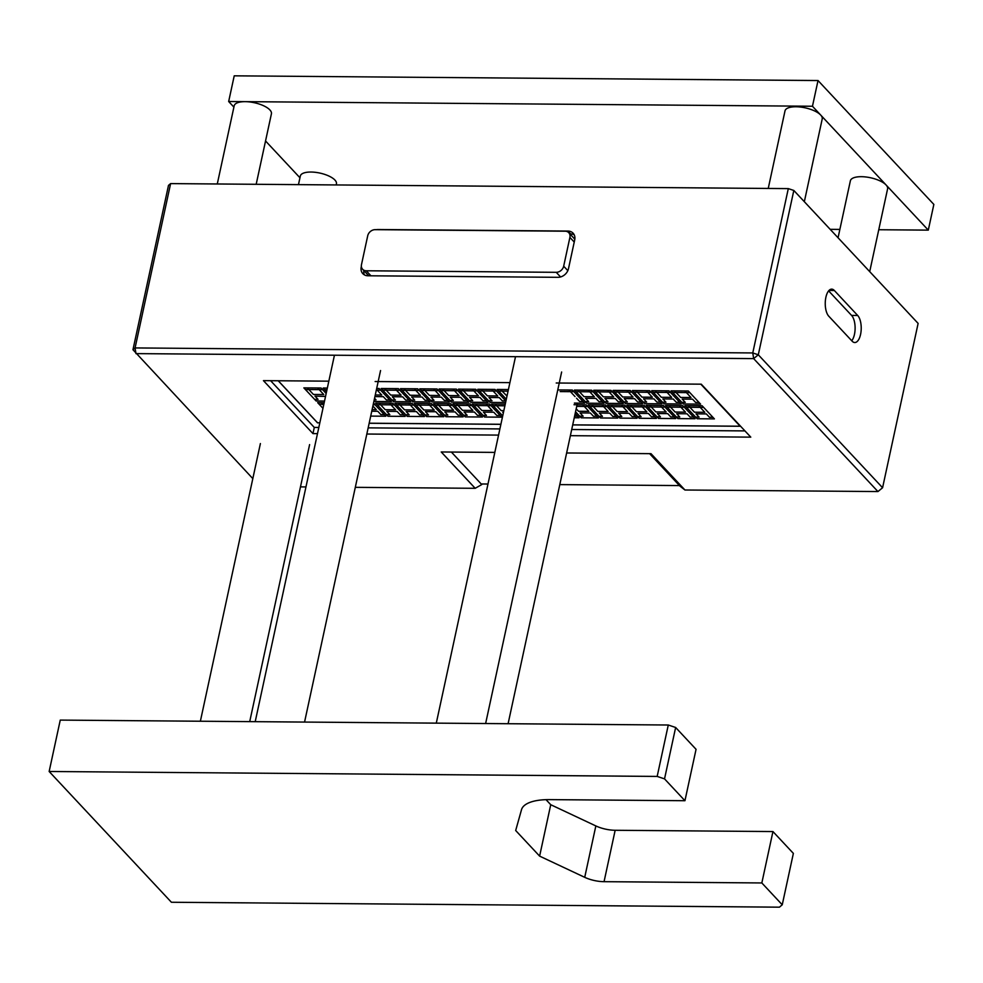<?xml version="1.0" encoding="UTF-8"?>
<svg xmlns="http://www.w3.org/2000/svg" width="983" height="983" viewBox="0 0 983 983"><rect width="100%" height="100%" fill="white"/><g stroke="black" fill="none" stroke-linecap="round" stroke-linejoin="round"><path stroke-width="1.47" d="M323.825 404.32L321.122 402.674M588.227 390.177L589.726 391.812L579.466 391.738L577.893 390.104M593.769 390.226L606.044 403.349L623.271 403.497L610.996 390.362L593.769 390.226L595.305 391.861L598.77 391.91L603.353 396.813L613.687 396.899L607.568 390.337L609.055 391.971L598.794 391.885L597.222 390.251M628.395 392.119L626.896 390.497L628.383 392.131L618.123 392.045L616.55 390.411M632.425 390.534L644.701 403.669L661.928 403.804L649.652 390.681L632.425 390.534L633.961 392.18L637.426 392.217L642.01 397.132L652.343 397.206L646.224 390.656L647.711 392.291L637.451 392.205L635.878 390.57M667.052 392.426L665.552 390.804L667.039 392.438L656.779 392.364L655.206 390.718M684.868 390.964L686.367 392.598L676.107 392.512L674.535 390.878M326.172 393.47L321.085 388.015L303.858 387.88L305.394 389.514L308.859 389.563L313.442 394.466L323.776 394.552L319.156 389.6L317.644 387.99L319.131 389.624L308.871 389.538L307.31 387.904M390.951 404.849L389.44 403.227L390.927 404.861L380.667 404.787L379.094 403.141M410.28 405.008L408.768 403.386L410.255 405.021L399.995 404.935L398.422 403.3M414.31 403.435L426.585 416.559L443.8 416.706L431.525 403.571L414.31 403.435L415.846 405.07L419.299 405.107L423.894 410.022L434.228 410.108L428.096 403.546L429.583 405.18L419.323 405.094L417.75 403.46M447.412 403.694L448.912 405.34L438.651 405.254L437.079 403.62M452.966 403.743L465.242 416.878L482.456 417.013L470.181 403.89L452.966 403.743L454.502 405.377L457.955 405.426L462.538 410.329L472.872 410.415L466.753 403.853L468.24 405.488L457.98 405.414L456.407 403.767M487.593 405.635L486.081 404.013L487.568 405.647L477.308 405.561L475.735 403.927M504.906 405.795L496.636 405.721L495.063 404.087M584.221 406.409L582.722 404.799L584.209 406.434L576.714 406.372M588.252 404.836L600.527 417.972L617.754 418.107L605.479 404.984L588.252 404.836L589.788 406.471L593.253 406.52L597.836 411.422L608.17 411.508L602.051 404.947L603.537 406.593L593.277 406.507L591.705 404.873M622.878 406.729L621.379 405.107L622.866 406.741L612.606 406.655L611.033 405.021M640.695 405.266L642.194 406.901L631.934 406.815L630.361 405.18M575.03 396.579L568.911 390.03L570.398 391.664L560.138 391.578M508.064 391.16L502.153 391.111L500.58 389.477M502.153 391.111L507.007 396.038L502.129 391.123M491.586 389.403L493.085 391.037L482.825 390.951L481.252 389.317M458.483 389.133L470.759 402.256L487.973 402.403L475.698 389.268L458.483 389.133L460.019 390.767L463.472 390.816L468.068 395.719L478.402 395.805L472.27 389.243L473.757 390.878L463.497 390.792L461.924 389.157M454.453 390.706L452.942 389.084L454.429 390.718L444.169 390.644L442.608 388.998M435.125 390.546L433.614 388.924L435.1 390.57L424.84 390.484L423.28 388.85M327.204 388.678L326.639 388.064M700.191 407.355L698.692 405.733L700.179 407.367L689.906 407.281L688.346 405.647M684.893 405.623L697.168 418.746L714.395 418.893L702.12 405.758L684.893 405.623L686.429 407.257L689.857 407.269L694.477 412.209L704.811 412.295L700.228 407.392L703.644 407.392L700.228 407.392M680.863 407.195L679.364 405.574L680.85 407.208L670.578 407.134L669.018 405.5M661.534 407.036L660.035 405.426L661.522 407.06L651.25 406.974L649.689 405.34M381.748 395.019L375.285 394.957L381.76 395.019L376.489 389.379L377.14 390.079L376.329 390.091M396.468 390.239L394.957 388.617L396.444 390.251L386.184 390.165L384.623 388.531M415.797 390.386L414.285 388.776L415.772 390.411L405.512 390.325L403.952 388.69M400.499 388.666L412.774 401.789L429.989 401.924L417.714 388.801L400.499 388.666L402.035 390.3L405.463 390.312L410.083 395.252L420.417 395.338L415.821 390.423L419.25 390.435L415.846 390.411M314.29 427.433L270.595 380.691L314.29 427.433L318.824 427.47L314.29 427.433L312.963 433.601L317.484 433.638M368.17 427.863L499.892 428.932L368.17 427.863M571.713 429.51L744.954 430.91L571.713 429.51M572.708 424.914L740.174 426.266L700.83 384.181M278.189 380.753L317.534 422.837L319.819 422.862M369.166 423.268L500.888 424.324M278.25 380.753L317.546 422.788L319.831 422.813M369.178 423.206L500.9 424.275M572.72 424.853L740.138 426.217M410.661 401.777L398.385 388.641L381.171 388.506L393.446 401.629L410.661 401.777M391.332 401.605L374.118 401.482L391.332 401.617L379.069 388.494L376.686 388.469M675.739 418.574L663.464 405.451L646.236 405.315L658.512 418.439L675.739 418.574L658.512 418.439L656.988 416.792M695.067 418.733L682.792 405.61L665.565 405.463L677.84 418.598L695.067 418.733M327.339 388.064L323.186 388.039L326.565 391.652L324.722 389.673L326.983 389.686L324.722 389.673M449.317 402.084L437.042 388.961L419.827 388.813L432.102 401.949L449.317 402.084M468.645 402.244L456.37 389.108L439.155 388.973L451.43 402.108L468.645 402.244L451.43 402.108L440.691 390.607L444.144 390.656L448.739 395.559L459.073 395.645L454.478 390.743L457.906 390.755L454.478 390.743M505.913 401.076L495.027 389.428L477.812 389.293L490.087 402.416L505.606 402.539L490.087 402.416L479.348 390.927L482.8 390.964L487.396 395.879L497.73 395.952L493.134 391.05L496.562 391.062L493.134 391.05M497.14 389.44L506.306 399.258L498.676 391.074L502.08 391.111L498.676 391.074L497.152 389.44L508.42 389.538M584.602 403.177L574.391 403.091L584.615 403.177L572.339 390.054L557.754 389.932M656.411 418.426L644.135 405.291L626.908 405.156L639.183 418.279L656.411 418.426M637.082 418.266L624.807 405.131L607.58 404.996L619.855 418.131L637.082 418.266M596.89 416.3L593.449 416.276L590.378 412.995L580.044 412.909L583.116 416.19L579.675 416.165L575.546 411.766L581.199 417.812L598.426 417.947L586.151 404.824L574.035 404.726M579.085 417.787L574.256 417.75L579.098 417.8L575.153 413.585M491.611 404.062L502.706 415.92L493.147 405.696L496.612 405.733L501.195 410.648L503.849 410.661L501.195 410.648L496.612 405.733L493.159 405.684L491.623 404.062L505.25 404.173M501.785 417.173L489.509 404.038L472.295 403.902L484.57 417.025L501.785 417.173L484.57 417.025L473.818 405.537L477.283 405.586L481.867 410.489L492.2 410.575L487.617 405.672L491.045 405.672M463.128 416.853L450.853 403.73L433.638 403.583L445.913 416.718L463.128 416.853L445.913 416.718L435.174 405.229L438.578 405.254L443.21 410.181L453.556 410.255L448.961 405.352L452.389 405.365L448.985 405.328M424.472 416.546L412.196 403.411L394.982 403.276L407.257 416.399L424.472 416.546L407.257 416.399L396.518 404.91L399.97 404.959L404.566 409.862L414.9 409.948L410.304 405.045L413.732 405.045L410.304 405.045M405.143 416.387L392.868 403.263L375.653 403.116L387.929 416.251L405.143 416.387L387.929 416.251L377.189 404.75L380.642 404.799L385.238 409.702L395.571 409.788L390.976 404.885L394.404 404.898M385.815 416.214L370.714 416.104L385.815 416.227L373.515 403.104M323.763 394.539L313.442 394.466L308.859 389.551L305.394 389.514L316.133 401.003L324.525 401.076L316.133 401.003L303.858 387.88M700.584 404.124L688.309 390.988L671.082 390.853L683.357 403.976L700.584 404.124L683.357 403.976L672.618 392.487L676.034 392.512L680.666 397.439L691 397.525L686.417 392.622L689.845 392.622L686.417 392.622M681.256 403.964L668.981 390.841L651.754 390.693L664.029 403.829L681.256 403.964M642.599 403.657L630.324 390.521L613.097 390.386L625.372 403.509L642.599 403.657L625.372 403.509L614.633 392.02L618.098 392.07L622.681 396.972L633.015 397.058L628.432 392.143L631.86 392.156M603.943 403.337L591.668 390.214L574.441 390.067L586.716 403.202L603.943 403.337L586.716 403.202L575.977 391.701L579.392 391.738L584.025 396.653L594.359 396.739L589.775 391.836L593.204 391.848L589.8 391.812M324.181 402.698L317.669 402.649L322.965 408.314L319.205 404.283L322.608 404.308L323.604 405.34M317.681 402.649L319.205 404.283L322.608 404.308L323.604 405.328M574.453 390.067L575.989 391.701L579.442 391.75L584.025 396.653L594.359 396.739M602.407 401.691L598.966 401.666L595.895 398.385L585.561 398.299L588.633 401.58L585.192 401.555M613.687 396.886L603.353 396.813L598.77 391.898L595.317 391.861L606.056 403.349L623.259 403.485M621.735 401.85L618.295 401.826L615.223 398.533L604.889 398.459L607.961 401.74L604.52 401.715M609.128 391.971L612.532 391.996L609.128 391.971M613.109 390.386L614.633 392.008L618.098 392.057L622.681 396.96L633.015 397.046M641.063 402.01L637.623 401.973L634.551 398.693L624.217 398.606L627.289 401.9L623.849 401.863M628.432 392.143L631.848 392.156M652.343 397.206L642.01 397.132L637.426 392.217L633.961 392.168L644.701 403.669L661.915 403.792M660.392 402.158L656.951 402.133L653.879 398.852L643.546 398.766L646.617 402.047L643.177 402.022M647.785 392.291L651.188 392.315L647.785 392.278M651.766 390.693L664.029 403.829L681.244 403.952M671.672 397.365L661.338 397.279L656.755 392.377L653.29 392.328L656.755 392.377L661.338 397.279L671.672 397.365L667.088 392.463L670.517 392.475L667.088 392.463M679.72 402.317L676.279 402.293L673.208 399.012L662.874 398.926L665.946 402.207L662.505 402.182M671.094 390.853L672.618 392.487L676.083 392.524L680.666 397.439L691 397.513M699.048 402.477L695.608 402.452L692.536 399.159L682.202 399.086L685.274 402.366L681.833 402.33M325.533 396.432L314.978 396.112L318.037 399.393L314.597 399.356M319.205 389.624L322.608 389.649L319.205 389.624M384.279 414.58L380.839 414.556L377.779 411.275L371.758 411.226M373.171 404.726L375.076 404.738L373.171 404.713M376.231 409.628L372.115 409.592L376.243 409.628L372.889 406.04M375.666 403.116L377.189 404.75L380.642 404.799L385.238 409.702L395.559 409.788M403.608 414.74L400.167 414.715L397.095 411.435L386.761 411.349L389.833 414.629L386.393 414.605M390.976 404.873L394.392 404.885M394.994 403.276L396.518 404.91L399.97 404.947L404.566 409.862L414.887 409.936M422.936 414.9L419.495 414.875L416.423 411.582L406.09 411.508L409.161 414.789L405.721 414.752M434.216 410.095L423.894 410.022L419.299 405.107L415.846 405.057L426.585 416.559L443.788 416.694M442.264 415.059L438.823 415.023L435.752 411.742L425.418 411.656L428.49 414.937L425.049 414.912M429.657 405.18L433.061 405.205L429.632 405.193M433.65 403.583L435.174 405.217L438.627 405.266L443.222 410.169L453.544 410.255M461.592 415.207L458.152 415.182L455.08 411.902L444.746 411.816L447.818 415.096L444.377 415.072M472.872 410.415L462.538 410.329L457.955 405.426L454.502 405.377L465.242 416.878L482.444 417.001M480.92 415.367L477.48 415.342L474.408 412.061L464.074 411.975L467.146 415.256L463.706 415.231M471.705 405.512L468.289 405.512L471.717 405.524M472.295 403.902L473.831 405.537L477.283 405.574L481.879 410.489L492.2 410.562M500.249 415.526L496.808 415.49L493.736 412.209L483.403 412.135L486.474 415.416L483.034 415.379M487.617 405.66L491.033 405.672M502.731 412.282L503.357 412.946L502.743 412.282L503.493 412.295M577.562 416.153L574.613 416.128M579.675 416.165L581.211 417.8L598.414 417.947M588.842 411.349L578.508 411.275L576.198 408.781L578.508 411.275L588.842 411.349L584.258 406.446L587.687 406.458M593.204 406.507L589.788 406.471L600.527 417.972L617.742 418.094M616.218 416.46L612.778 416.436L609.706 413.155L599.372 413.069L602.444 416.35L599.003 416.325M603.611 406.593L607.015 406.618L603.611 406.581M607.592 404.996L619.855 418.131L637.07 418.254M627.498 411.668L617.164 411.582L612.581 406.667L609.116 406.63L612.581 406.679L617.164 411.582L627.498 411.668L622.915 406.765L626.331 406.778L622.915 406.765M635.546 416.62L632.106 416.595L629.034 413.315L618.7 413.229L621.772 416.509L618.332 416.485M626.921 405.156L639.183 418.279L656.398 418.414M646.826 411.816L636.492 411.742L631.909 406.827L628.444 406.79L631.909 406.839L636.492 411.742L646.826 411.828L642.243 406.913L645.659 406.925L642.243 406.913M654.875 416.78L651.434 416.743L648.362 413.462L638.028 413.376L641.1 416.669L637.648 416.632M583.079 401.531L579.638 401.506L576.566 398.226M570.472 391.664L573.875 391.689L570.447 391.676M477.824 389.293L479.348 390.915L482.8 390.964L487.396 395.866L497.717 395.952M505.766 400.904L502.325 400.88L499.253 397.599L488.92 397.513L491.991 400.794L488.551 400.769M478.389 395.793L468.068 395.719L463.472 390.804L460.019 390.767L470.759 402.256L487.973 402.391M486.438 400.757L482.997 400.72L479.925 397.439L469.591 397.353L472.663 400.646L469.223 400.609M473.831 390.878L477.234 390.902L473.806 390.89M439.168 388.973L440.691 390.607L444.144 390.644L448.739 395.559L459.061 395.645M467.109 400.597L463.669 400.572L460.609 397.292L450.263 397.206L453.335 400.486L449.895 400.462M419.839 388.813L432.102 401.949L449.317 402.072M439.733 395.485L429.411 395.399L424.816 390.497L421.363 390.448L424.816 390.497L429.411 395.399L439.745 395.485L435.15 390.583L438.578 390.595M447.781 400.437L444.341 400.413L441.281 397.132L430.947 397.046L434.007 400.327L430.566 400.302M435.15 390.583L438.578 390.583M323.198 388.039L324.722 389.661M704.811 412.282L694.477 412.209L689.894 407.306L686.429 407.257L697.168 418.746L714.383 418.881M712.859 417.247L709.419 417.222L706.347 413.929L696.013 413.855L699.085 417.136L695.632 417.111M665.577 405.463L677.84 418.598L695.055 418.721M685.483 412.135L675.149 412.049L670.566 407.146L667.101 407.097L670.566 407.146L675.149 412.049L685.483 412.135L680.9 407.232L684.315 407.245M693.531 417.087L690.091 417.062L687.019 413.782L676.685 413.696L679.757 416.976L676.304 416.952M680.9 407.22L684.315 407.232M646.249 405.315L656.976 416.792L660.429 416.817L657.357 413.536L660.429 416.817M666.155 411.975L655.821 411.902L651.237 406.987L647.772 406.937L651.237 406.987L655.821 411.902L666.155 411.975L661.571 407.073L664.987 407.085L661.596 407.048M674.203 416.927L670.762 416.903L667.69 413.622L657.357 413.536M376.022 399.86L374.56 398.287L376.022 399.86L374.228 399.848M389.796 399.97L386.356 399.946L383.296 396.665L374.928 396.591M377.189 390.091L380.593 390.128L377.165 390.116M381.183 388.506L393.446 401.629L410.661 401.764M401.076 395.166L390.755 395.092L386.159 390.177L382.706 390.14L386.159 390.19L390.755 395.092L401.089 395.178L396.493 390.276L399.921 390.276L396.493 390.276M409.125 400.13L405.684 400.093L402.625 396.813L392.291 396.739L395.35 400.02L391.91 399.983M420.405 395.326L410.083 395.252L405.488 390.337L402.035 390.288L412.774 401.789L429.989 401.924M428.453 400.278L425.012 400.253L421.953 396.972L411.619 396.886L414.679 400.167L411.238 400.142M414.679 400.167L411.619 396.886M395.35 400.007L392.291 396.739M679.757 416.976L676.685 413.696M696.013 413.855L699.085 417.136M434.007 400.327L430.947 397.046M450.275 397.206L453.335 400.486M472.663 400.634L469.604 397.365M493.11 391.013L491.598 389.403M491.991 400.794L488.932 397.513M642.206 406.888L640.707 405.266M641.1 416.657L638.041 413.376M621.772 416.497L618.712 413.229M602.444 416.35L599.384 413.069M593.204 406.495L597.836 411.422L608.17 411.508M583.116 416.19L580.056 412.909M584.258 406.446L587.674 406.458M483.415 412.135L486.474 415.416M467.146 415.256L464.087 411.975M447.818 415.096L444.758 411.816M448.936 405.315L447.425 403.706M428.49 414.937L425.43 411.656M409.161 414.777L406.102 411.508M389.833 414.629L386.774 411.349M318.05 399.381L314.978 396.112M685.274 402.354L682.214 399.086M686.38 392.586L684.881 390.964M665.946 402.207L662.886 398.926M646.617 402.047L643.558 398.766M624.23 398.606L627.289 401.9M607.961 401.728L604.901 398.459M589.739 391.799L588.239 390.177M588.633 401.58L585.573 398.299M361.498 264.562A6.82 5.529 -43.1 0 0 362.616 269.268A6.82 5.529 -43.1 0 0 366.266 270.78L556.231 272.316A6.82 5.529 -43.1 0 0 563.677 266.196L569.894 237.419A6.82 5.529 -43.1 0 0 568.776 232.713A6.82 5.529 -43.1 0 0 565.127 231.202L375.162 229.666A6.82 5.529 -43.1 0 0 367.716 235.785L361.498 264.562M369.399 275.793A6.82 5.529 136.9 0 1 367.617 274.613L362.616 269.268M568.776 232.713L573.765 238.046A6.82 5.529 136.9 0 1 574.748 239.692M825.892 297.284A14.204 6.316 90.5 0 0 828.78 316.207L852.138 341.175A14.204 6.316 90.5 0 0 854.792 342.539A14.204 6.316 90.5 0 0 861.047 331.455A14.204 6.316 90.5 0 0 857.692 315.482L834.346 290.501A14.204 6.316 90.5 0 0 831.679 289.137A14.204 6.316 90.5 0 0 825.892 297.284M310.1 467.797A9.658 3.662 -167.8 0 0 309.534 468.694A9.658 3.662 -167.8 0 0 309.682 469.751M793.822 190.456L758.298 354.789L753.642 358.611L135.949 353.61L135.076 347.933L752.769 352.946L788.305 188.613L793.822 190.456L918.122 323.407L882.587 487.74L877.942 491.561L753.642 358.611L752.769 352.946L758.298 354.789L882.587 487.74L877.942 491.561L684.954 490.001L680.015 486.18L649.603 453.654M252.828 478.623L132.963 349.727L168.486 185.394L170.612 183.6L788.305 188.613M170.612 183.6L135.076 347.933L132.963 349.727M361.363 266.282L361.216 266.971A9.658 7.839 -43.1 0 0 362.813 273.643A9.658 7.839 -43.1 0 0 367.986 275.781L557.939 277.317A9.658 7.839 -43.1 0 0 568.493 268.654L574.711 239.864A9.658 7.839 -43.1 0 0 573.114 233.192A9.658 7.839 -43.1 0 0 567.941 231.054L377.988 229.518A9.658 7.839 -43.1 0 0 376.268 229.666M566.638 452.979L650.992 453.667L684.954 490.001M355.305 487.335L475.194 488.305L441.232 451.971L494.818 452.401M481.768 484.57L475.194 488.305L481.768 484.57L451.357 452.045M300.466 486.88L305.959 486.929M570.373 435.678L750.779 437.14L701.26 384.181L556.218 383.001M498.565 435.1L366.831 434.031M328.826 381.171L263.444 380.642L312.963 433.601M509.907 382.633L375.15 381.539M569.943 233.966L570.668 233.966A9.658 7.839 136.9 0 1 574.244 234.863M364.41 274.884A9.658 7.839 136.9 0 1 363.821 270.558M851.745 340.757A14.204 6.316 90.5 0 0 855.112 327.867A14.204 6.316 90.5 0 0 851.585 315.42L828.62 290.87M217.28 183.981L234.2 105.759A19.046 7.225 12.2 0 1 245.209 101.654A19.046 7.225 12.2 0 1 269.87 109.924A19.046 7.225 12.2 0 1 271.419 113.807L256.182 184.3M298.463 184.644L300.331 176.018A18.468 7.004 12.2 0 1 315.346 172.32A18.468 7.004 12.2 0 1 334.92 180.049A18.468 7.004 12.2 0 1 336.432 183.821L336.186 184.951M768.239 188.441L785.012 110.87A19.046 7.225 12.2 0 1 800.481 107.049A19.046 7.225 12.2 0 1 820.682 115.036A19.046 7.225 12.2 0 1 822.23 118.918L804.34 201.699M838.057 237.763L850.381 180.786A19.046 7.225 12.2 0 1 865.851 176.977A19.046 7.225 12.2 0 1 886.052 184.951A19.046 7.225 12.2 0 1 887.6 188.834L869.709 271.615M233.905 107.122L228.67 101.519L812.462 106.25L928.296 230.133L878.753 229.727M839.863 229.42L830.18 229.334M299.95 177.763L265.545 140.974M228.67 101.519L234.224 75.826L818.028 80.545L933.85 204.427L928.296 230.133M818.028 80.545L812.462 106.25M679.462 485.577L559.794 484.607M487.986 484.029L482.026 483.98M782.247 904.79L761.837 882.955L604.053 881.677A19.82 7.52 12.2 0 1 584.725 877.327L539.618 856.119L515.682 830.512L521.506 809.709A48.683 18.48 12.2 0 1 549.558 799.621L684.942 800.715L664.533 778.88L657.172 776.423L49.15 771.495L171.411 902.259L779.421 907.174L782.247 904.79L793.367 853.391L772.945 831.557L615.161 830.279A19.82 7.52 12.2 0 1 595.845 825.929L550.738 804.708L546.02 799.67M761.837 882.955L772.945 831.557M539.618 856.119L550.738 804.708M684.942 800.715L696.062 749.316L675.64 727.481L668.28 725.012L60.258 720.097L49.15 771.495M664.533 778.88L675.64 727.481M657.172 776.423L668.28 725.012M366.266 270.78L370.96 275.805M574.244 242.064L569.894 237.419M560.568 276.96L556.231 272.316M563.677 266.196L567.83 270.644M570.668 233.966L567.941 231.054M851.585 315.42L857.692 315.482M828.988 290.452L834.346 290.501M604.053 881.677L615.161 830.279M584.725 877.327L595.845 825.929M485.627 723.537L561.637 372.004M508.1 723.721L577.414 403.128M304.558 722.075L380.556 370.542M249.719 721.62L309.608 444.611M200.372 721.227L260.397 443.566M255.211 721.669L334.441 355.219M436.292 723.132L515.51 356.682"/></g></svg>
